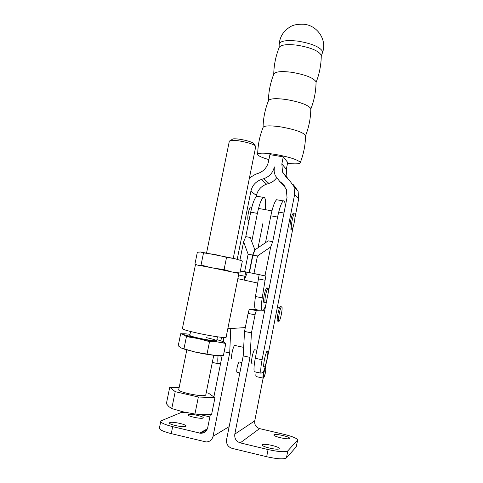 <?xml version="1.0" encoding="UTF-8"?>
<svg xmlns="http://www.w3.org/2000/svg" width="483" height="483" viewBox="0 0 483 483"><rect width="100%" height="100%" fill="white"/><g stroke="black" fill="none" stroke-linecap="round" stroke-linejoin="round"><path stroke-width="0.72" d="M239.483 362.033L239.2 361.966C238.493 362.57 237.805 364.405 237.141 367.472C236.561 370.733 236.592 372.363 237.231 372.357M256.262 376.595C255.724 376.655 255.706 375.164 256.207 372.127M264.219 367.128L264.31 367.08C266.067 366.241 269.061 350.561 267.322 351.328L267.202 351.382C265.445 352.179 262.414 368.137 264.219 367.128M232.166 359.014C230.294 359.805 232.921 346.057 234.762 345.442L235.179 345.532M252.054 363.379C250.375 364.218 253.001 350.398 254.65 349.734L255.018 349.819M188.183 414.541C190.145 413.436 203.79 416.364 203.234 417.777L202.993 418.036C201.212 419.196 187.295 416.219 187.905 414.812L188.183 414.541M273.988 434.797C275.153 433.378 290.15 436.753 289.534 438.298L289.456 438.449C288.49 439.928 273.197 436.505 273.885 434.972L273.988 434.797M169.805 422.583C172.111 421.309 186.673 424.43 186.07 426.072L185.762 426.398C183.673 427.739 168.784 424.575 169.448 422.933L169.805 422.583M262.414 444.746C263.815 443.092 279.929 446.733 279.252 448.556L279.144 448.749C277.985 450.476 261.52 446.775 262.281 444.964L262.414 444.746M185.206 412.319L180.648 412.717L161.533 420.657L160.779 421.387C161.074 422.951 165.041 424.708 172.679 426.646L200.53 433.263C204.261 433.287 206.658 431.428 207.708 427.678L210.359 414.456M230.759 328.518L229.703 352.964L213.039 436.336C212.043 439.965 209.743 441.836 206.144 441.951L171.26 433.631C163.616 431.669 159.656 429.87 159.372 428.24L159.396 428.137M268.071 449.558C278.649 451.871 285.224 452.311 287.796 450.874L286.437 457.926C283.847 459.454 277.26 459.049 266.676 456.725L231.985 448.327C227.94 446.896 226.141 443.986 226.587 439.59L243.209 355.911L249.995 357.39L234.798 434.132C234.358 438.528 236.169 441.444 240.226 442.869L268.071 449.558L266.676 456.725M287.796 450.874L297.661 440.031C297.148 438.383 292.722 436.517 284.378 434.434L259.588 428.596C255.972 427.346 254.354 424.774 254.734 420.88L263.132 378.147M297.655 440.067L296.272 446.799L286.437 457.926M265.191 367.684L265.584 365.679M209.87 416.895L200.185 414.613M257.089 309.555L249.663 309.235C249.131 309.712 248.612 311.1 248.117 313.407L244.537 331.423L243.209 355.911M263.887 309.458L263.627 309.869M244.537 331.423L251.462 332.89L249.995 357.39M264.63 310.949L256.551 310.654C256.038 311.13 255.531 312.531 255.042 314.838L251.462 332.89M264.799 310.08L263.803 309.881M223.351 341.801L223.508 337.496M229.703 352.964L224.166 351.757M213.878 396.917L222.144 355.693M221.087 356.526L220.375 355.699M256.183 196.738L256.431 195.518C257.777 189.91 261.164 186.136 266.586 184.186L268.898 183.455C271.995 182.441 274.531 180.618 276.493 177.979M220.858 340.769L221.546 337.327M237.219 259.286L250.9 191.177C252.295 185.369 255.803 181.457 261.418 179.434L263.809 178.674C269.442 176.645 272.955 172.721 274.35 166.907L274.121 171.236L275.141 175.42L279.687 181.415L281.643 182.93L286.322 189.221L287.029 197.541L255.278 358.289L262.082 359.775L294.606 194.607L294.044 186.704L289.19 179.984L287.222 178.462L282.501 172.075L281.855 163.948L283.261 156.86L269.9 154.638L268.494 161.702C267.093 167.504 263.591 171.423 257.976 173.451L255.592 174.212L249.427 177.949M218.081 355.645C217.652 359.449 217.688 362.135 218.189 363.711L220.653 363.113M248.54 220.308L248.322 220.272C246.771 219.759 248.866 207.612 250.605 207.014L251.063 207.098M268.91 159.601C261.883 157.585 258.133 155.87 257.674 154.445C258.308 152.725 264.237 152.719 275.467 154.427C288.816 156.884 297.015 159.444 300.058 162.107L300.142 162.928C298.989 164.021 294.775 164.148 287.506 163.302M287.783 178.897L286.956 177.098L286.328 169.249L287.687 162.403L283.261 156.86M268.427 100.802L268.59 100.398C265.076 109.11 263.235 118.148 263.06 127.518L263.199 127.168C264.95 125.538 270.866 125.453 280.949 126.92C294.274 129.329 302.412 132.07 305.371 135.143L305.534 135.801C308.933 127.156 310.69 118.16 310.804 108.832L310.804 109.043M268.59 100.398C270.45 98.466 276.385 98.182 286.407 99.546C299.708 101.907 307.792 104.829 310.654 108.313L310.804 108.832M273.764 74.219L273.958 73.748C275.92 71.526 281.879 71.043 291.835 72.311C305.111 74.623 313.135 77.721 315.912 81.603L316.045 82.4M279.083 47.751L279.301 47.219C281.366 44.708 287.349 44.038 297.238 45.209C310.491 47.473 318.46 50.745 321.147 55.032L321.267 55.883M262.082 359.775C260.874 366.174 260.488 370.642 260.935 373.172L254.197 371.681C253.708 369.145 254.07 364.683 255.278 358.289M218.189 363.711L212.309 362.407M294.932 217.875L298.663 198.875L298.12 191.244L293.429 184.748M260.935 373.172L263.169 372.339C264.708 369.127 266.097 364.436 267.353 358.259L293.199 226.69M281.474 183.262L285.121 186.8M290.512 229.063L290.325 229.027C288.967 228.531 291.442 214.398 293.024 213.631L293.429 213.703M291.66 229.274L291.967 229.244C293.531 228.447 295.988 214.567 294.69 213.854L294.358 213.866C292.789 214.639 290.313 228.779 291.66 229.274M265.173 302.841L264.249 302.654C263.338 302.678 263.326 300.142 264.213 295.065C265.058 291.074 265.91 288.677 266.767 287.874L267.184 287.959M266.507 301.446L265.578 302.926C264.672 302.95 264.666 300.414 265.553 295.336C266.399 291.34 267.25 288.943 268.095 288.14L268.796 289.854M277.725 199.926L276.626 199.733C274.67 201.459 272.738 206.821 270.83 215.816L265.493 242.714M259.13 274.73L255.459 296.508C254.191 305.413 254.438 309.7 256.213 309.374M251.752 241.554L257.385 213.377C259.299 204.418 261.309 199.087 263.398 197.384C265.427 196.865 266.055 200.934 265.276 209.598M244.205 280.098L245.654 272.062M262.994 222.965L258.061 247.731M258.302 278.896L265.076 280.243L265.898 276.095L249.439 272.617L252.929 255.121L255.096 249.735L268.246 240.848L272.714 241.687L277.592 217.048C279.488 208.034 281.384 202.655 283.273 200.91C284.578 200.246 285.193 202.359 285.109 207.249M258.055 196.436L256.817 196.219C254.662 197.903 252.615 203.216 250.695 212.164L245.787 236.628L250.2 237.461L254.819 249.681L252.657 255.066L249.162 272.563L250.2 272.847L240.335 271.066M238.584 274.996L244.821 276.234M265.076 280.243L262.209 297.878C260.923 306.79 261.134 311.076 262.837 310.732C263.718 310.116 264.72 308.136 265.843 304.797M270.691 246.964L264.968 275.835L253.973 273.511L257.463 255.99L270.691 246.964L272.714 241.687M265.898 276.095L264.968 275.835M239.924 260.12L243.595 241.832L248.135 254.197L244.639 271.675L240.359 270.933M254.535 251.13L254.819 249.681M249.439 272.617L253.973 273.511M252.929 255.121L257.463 255.99M244.639 271.675L249.162 272.563M248.135 254.197L252.657 255.066M245.787 236.628L243.595 241.832M263.796 373.299C263.283 376.172 263.259 377.597 263.73 377.573C264.273 377.012 264.829 375.382 265.396 372.689C265.91 369.821 265.934 368.396 265.457 368.42C264.919 368.97 264.364 370.6 263.796 373.299M265.644 367.955L265.324 367.708C264.708 368.342 264.074 370.195 263.422 373.287C262.837 376.571 262.812 378.201 263.35 378.171M265.463 372.659C265.964 369.93 266.036 368.378 265.674 368.004C265.095 368.215 264.449 369.99 263.724 373.329C263.114 376.837 263.15 378.328 263.827 377.797L265.463 372.659M182.387 328.645L182.375 328.706C183.045 329.575 188.485 331.139 198.688 333.385C212.146 336.301 226.642 338.335 226.098 337.279L238.898 273.408L212.001 267.781L195.458 264.714L182.375 328.706M278.854 321.358C277.387 321.805 280.037 307.52 281.547 306.88L281.704 306.826C283.129 306.584 280.502 320.634 278.993 321.31L278.854 321.358M277.616 321.098C276.131 321.539 278.782 307.266 280.303 306.627L280.635 306.693M247.356 272.358L244.283 280.116M257.626 283.068L237.841 278.691M227.813 328.706L245.298 327.589M206.543 337.695C212.176 338.927 215.521 339.875 216.577 340.527C216.173 341.27 210.588 340.551 199.823 338.372C193.321 336.929 189.976 335.926 189.777 335.371M223.381 355.663L215.183 355.44L195.325 352.095L180.92 347.917L178.227 345.768L180.684 333.735L183.643 334.604L186.444 336.627L198.072 338.553L209.544 341.626L217.881 342L225.821 343.479L223.381 355.663M209.544 341.626L207.026 354.069M225.821 343.479L222.53 341.396C224.517 342.35 222.965 342.55 217.881 342L198.072 338.553L183.643 334.604C182.061 333.723 183.866 333.578 189.064 334.182L189.994 334.302M186.444 336.627L183.92 348.998M184.512 333.813L180.684 333.735M215.183 355.44C209.604 354.866 202.987 353.749 195.325 352.095L182.574 348.654M216.897 339.603L222.53 341.396M196.816 264.895L194.927 264.104L197.354 252.241L200.511 252.005L203.524 252.869L215.122 254.541L226.551 257.336L234.647 258.622L242.351 260.983L239.948 272.986L233.694 272.201M210.377 267.461L201.043 265.058L198.591 265.209M201.043 265.058L203.524 252.869M230.445 271.518L224.076 269.599L214.416 268.258M224.076 269.599L226.551 257.336M237.727 273.088L239.948 272.986M200.511 252.005L234.647 258.622M229.353 141.09L230.651 140.402C232.589 140.136 235.65 140.336 239.84 141.006C247.018 142.286 252.072 143.783 255 145.492L255.749 146.518L233.259 258.308M231.798 139.635L232.897 138.911C234.545 138.681 237.135 138.844 240.673 139.406C246.735 140.487 251.003 141.754 253.49 143.216L254.112 144.151M178.692 389.799L178.674 389.872C179.006 390.898 182.32 392.166 188.605 393.687C198.543 395.752 204.249 396.211 205.74 395.07L213.746 355.289M194.927 414.028L183.196 411.866L171.767 408.57L175.22 391.659L198.362 397.008L194.927 414.028L203.252 414.752L211.626 414.329L214.965 397.678L208.511 393.186L206.223 392.667M198.362 397.008L214.965 397.678M171.767 408.57L168.917 406.674L166.375 403.71L169.738 387.263L175.22 391.659M179.108 387.746L169.738 387.263M172.679 426.646L171.26 433.631M297.522 440.309L296.272 446.799M259.588 428.596L240.226 442.869M213.039 436.336L229.159 426.622M248.117 313.407L255.042 314.838M256.672 310.617L249.783 309.198M254.734 420.88L234.798 434.132M207.382 428.826L199.582 433.106M250.9 191.177L256.431 195.518M279.047 47.841L279.204 44.207C280.146 40.886 286.383 39.86 297.926 41.14C311.559 43.464 319.752 46.857 322.493 51.319L322.439 52.846L321.261 56.04M294.606 194.607L298.663 198.875M261.418 179.434L266.586 184.186M263.809 178.674L268.898 183.455M279.687 181.415L284.245 186.118M281.643 182.93L284.553 185.937M281.855 163.948L286.328 169.249M270.83 215.816L277.592 217.048M250.695 212.164L257.385 213.377M262.209 297.878L255.459 296.508M160.779 421.387L159.372 428.24M256.871 350.217L254.65 349.734M243.667 347.368L234.762 345.442M267.202 351.382L265.861 351.093M249.663 309.235L256.551 310.654M200.53 433.263L206.99 429.695M305.54 135.626C305.419 144.966 303.656 153.98 300.245 162.668M316.051 82.158C315.942 91.468 314.192 100.452 310.804 109.098M321.267 55.605C321.171 64.903 319.426 73.869 316.045 82.508M279.204 44.207C279.645 38.731 281.818 34.039 285.719 30.139C290.301 26.631 292.432 24.041 303.499 24.235C316.92 25.007 327.269 39.546 322.572 52.454M257.674 154.445C257.837 145.021 259.679 135.928 263.199 127.168M268.415 100.832C268.596 91.474 270.444 82.448 273.958 73.748M273.746 74.273C273.927 64.927 275.781 55.907 279.301 47.219M283.968 213.027L278.703 212.079M271.953 210.86L258.514 208.439M251.83 207.237L250.605 207.014M294.358 213.866L293.024 213.631M298.12 191.244L294.044 186.704M286.956 177.098L282.501 172.075M268.095 288.14L266.767 287.874M283.273 200.91L276.626 199.733M263.398 197.384L256.817 196.219M265.674 368.004L265.475 367.684M265.324 367.708L264.992 367.635M241.886 362.558L239.2 361.966M263.114 378.117L256.008 376.535M239.822 372.936L236.948 372.29M277.417 307.007L279.717 307.478M280.303 306.627L281.547 306.88M189.131 336.41L186.981 336.693M232.897 138.911L230.651 140.402M229.371 141.006L206.567 252.947M190.568 331.501L189.771 335.407M186.8 349.994L178.674 389.872M217.459 336.808L216.674 340.714M253.49 143.216L255 145.492"/></g></svg>
